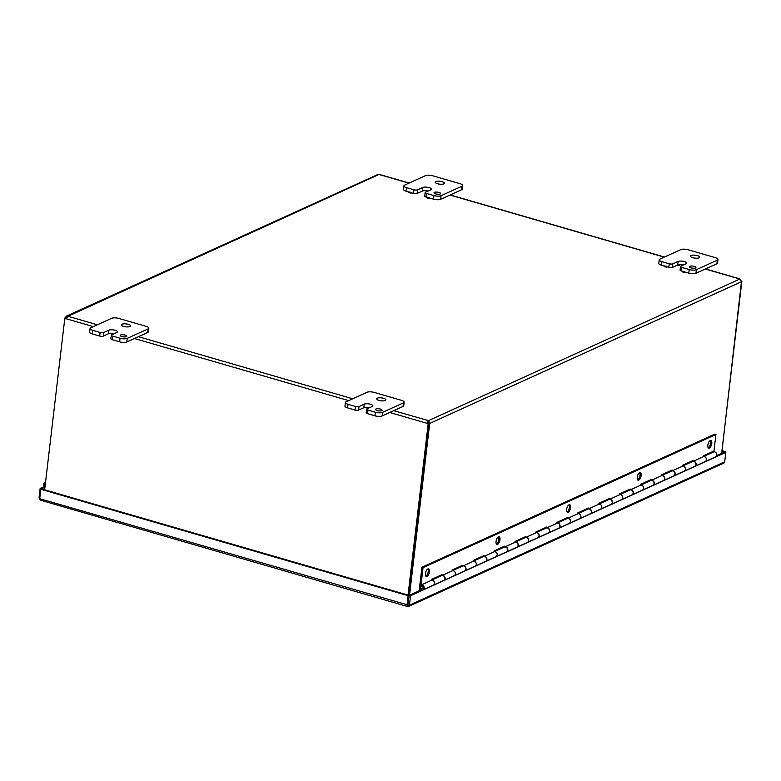 <?xml version="1.0" encoding="UTF-8"?>
<svg xmlns="http://www.w3.org/2000/svg" width="781" height="781" viewBox="0 0 781 781"><rect width="100%" height="100%" fill="white"/><g stroke="black" fill="none" stroke-linecap="round" stroke-linejoin="round"><path stroke-width="1.17" d="M429.169 197.622L427.441 197.242L429.169 197.622M429.286 197.456L429.374 198.442L427.031 197.925L427.441 197.242M410.933 192.341L409.205 191.96L410.933 192.341M411.05 192.175L411.138 193.161L408.795 192.643L409.205 191.96M684.498 271.603L682.77 271.212L684.498 271.603M684.615 271.427L684.693 272.423L682.36 271.895L682.77 271.212M679.636 264.857L677.918 264.476L679.636 264.857M679.763 264.691L679.841 265.677L677.508 265.159L677.918 264.476M666.261 266.311L664.533 265.93L666.261 266.311M666.378 266.145L666.457 267.131L664.123 266.614L664.533 265.93M44.654 489.804L64.774 318.541L65.545 318.189A1.484 1.24 -114.4 0 0 66.278 318.472M721.732 453.263L741.501 281.375M409.517 595.2L429.677 423.634L428.32 423.243A1.484 0.654 106.2 0 0 428.554 422.97L428.242 422.101L427.705 422.921A1.484 1.24 -114.4 0 0 428.945 423.468L428.173 423.819A1.484 1.24 65.6 0 1 426.934 423.273L428.076 420.617L427.91 422.091M427.705 422.921L426.934 423.273L389.729 412.495M428.173 423.819L408.053 595.093M67.332 317.535L66.502 318.072A1.484 0.654 -73.8 0 1 66.278 318.345L64.93 317.955A1.484 0.654 106.2 0 0 65.155 317.682L66.483 316.061L67.508 316.061L66.063 318.716A1.484 1.24 65.6 0 1 64.774 318.541M428.945 423.468L408.766 595.298M741.403 281.121A1.484 1.24 -114.4 0 0 741.95 281.17M741.686 281.697L741.804 281.736A1.484 0.654 -73.8 0 1 741.745 281.726A1.484 0.654 -73.8 0 1 741.608 281.648L740.183 279.373M409.166 183.057L379.791 174.554L377.535 174.651L66.483 316.061M741.804 281.736L721.644 453.302M393.741 410.669L428.418 420.627L429.901 423.361A1.484 0.654 -73.8 0 1 429.677 423.634M741.608 281.648L429.901 423.361L428.554 422.97M739.753 279.081L428.418 420.627L428.242 422.101M66.57 318.043L65.155 317.682M64.93 317.955L64.862 318.492M378.844 174.514L67.449 316.52M44.537 484.445L43.345 483.468L43.414 484.991L44.605 485.967L44.537 484.445L45.298 484.347M44.605 485.967L45.103 486.016M45.278 484.542A1.894 1.591 -114.4 0 0 44.986 484.484L45.044 486.007M43.345 483.468L45.513 482.482M44.956 487.237L41.51 488.808L40.153 488.418L39.05 497.839L40.182 500.104L407.35 606.486L408.629 606.388L409.449 605.158L410.552 595.737L725.793 452.414L724.69 461.835L723.811 463.104L408.629 606.398M45.083 486.182L40.153 488.418M40.524 500.074L39.714 498.688L40.817 489.267L408.112 595.688L407.008 605.109L407.653 606.447L408.893 595.337L408.112 595.688M40.817 489.267L41.588 488.916L408.893 595.337M407.77 604.953L39.714 498.688M724.69 461.835L409.449 605.158L407.828 604.972L409.205 595.347L421.32 589.84M716.782 455.508L724.446 452.023L725.793 452.414M409.205 595.347L410.552 595.737M39.782 498.053L39.05 497.839M724.348 452.072L721.976 451.223M725.061 452.199L725.139 451.564L722.034 450.666M724.358 451.916L725.139 451.564M496.404 544.015A3.964 1.747 106.2 0 0 498.834 539.378A3.964 1.747 106.2 0 0 498.483 536.85M496.052 541.487A3.964 1.747 -73.8 0 1 499.118 536.791A3.964 1.747 -73.8 0 1 499.694 541.087A3.964 1.747 -73.8 0 1 496.911 544.406A3.964 1.747 -73.8 0 1 496.052 541.487M425.801 576.114A3.964 1.747 106.2 0 0 428.232 571.467A3.964 1.747 106.2 0 0 427.881 568.949M425.45 573.586A3.964 1.747 -73.8 0 1 428.515 568.88A3.964 1.747 -73.8 0 1 429.091 573.176A3.964 1.747 -73.8 0 1 426.309 576.505A3.964 1.747 -73.8 0 1 425.45 573.586M567.006 511.916A3.964 1.747 106.2 0 0 569.437 507.279A3.964 1.747 106.2 0 0 569.076 504.751M566.655 509.388A3.964 1.747 -73.8 0 1 569.71 504.692A3.964 1.747 -73.8 0 1 570.286 508.987A3.964 1.747 -73.8 0 1 567.504 512.307A3.964 1.747 -73.8 0 1 566.655 509.388M637.599 479.817A3.964 1.747 106.2 0 0 640.029 475.18A3.964 1.747 106.2 0 0 639.678 472.651M637.247 477.298A3.964 1.747 -73.8 0 1 640.313 472.593A3.964 1.747 -73.8 0 1 640.889 476.888A3.964 1.747 -73.8 0 1 638.106 480.217A3.964 1.747 -73.8 0 1 637.247 477.298M708.201 447.728A3.964 1.747 106.2 0 0 710.632 443.081A3.964 1.747 106.2 0 0 710.28 440.562M707.85 445.199A3.964 1.747 -73.8 0 1 710.915 440.494A3.964 1.747 -73.8 0 1 711.491 444.789A3.964 1.747 -73.8 0 1 708.709 448.118A3.964 1.747 -73.8 0 1 707.85 445.199M431.258 580.41L431.366 579.473L442.036 574.631L441.929 575.49M682.282 466.286L682.389 465.359L693.059 460.507L692.952 461.366M691.712 461.883L691.81 461.073M703.203 456.778L703.31 455.84L713.98 450.998L715.923 434.461L714.781 434.129L421.916 567.27L419.622 586.795A2.646 2.216 65.6 0 0 422.999 589.86A2.646 2.216 65.6 0 0 421.398 584.891L431.649 580.224A2.646 2.216 -114.4 0 1 433.25 585.203L422.999 589.86M661.361 475.795L661.468 474.868L672.138 470.016L672.041 470.875M670.801 471.402L670.899 470.582M640.44 485.304L640.557 484.376L651.217 479.524L651.12 480.383M649.88 480.911L649.977 480.09M619.528 494.812L619.636 493.885L630.306 489.033L630.199 489.902M628.959 490.419L629.056 489.599M598.607 504.331L598.715 503.394L609.385 498.542L609.278 499.41M608.038 499.928L608.135 499.108M577.686 513.839L577.794 512.902L588.464 508.06L588.366 508.919M587.127 509.437L587.224 508.616M556.765 523.348L556.882 522.411L567.543 517.569L567.445 518.428M566.205 518.945L566.303 518.135M535.854 532.857L535.961 531.929L546.632 527.077L546.524 527.936M545.284 528.454L545.382 527.644M514.933 542.365L515.04 541.438L525.711 536.586L525.603 537.445M524.363 537.972L524.461 537.152M494.012 551.874L494.119 550.947L504.79 546.095L504.692 546.954M503.452 547.481L503.55 546.661M473.091 561.383L473.208 560.455L483.869 555.603L483.771 556.472M482.531 556.99L482.629 556.17M452.179 570.901L452.287 569.964L462.957 565.112L462.85 565.981M461.61 566.498L461.708 565.678M440.699 576.007L440.787 575.197M442.329 575.441L442.319 575.382A2.646 2.216 65.6 0 1 443.833 580.39M443.92 580.351L454.171 575.695A2.646 2.216 -114.4 0 0 452.57 570.716L442.319 575.382M463.25 565.932L463.24 565.864A2.646 2.216 65.6 0 1 464.754 570.882M464.841 570.843L475.082 566.186A2.646 2.216 -114.4 0 0 473.491 561.207L463.24 565.864M484.171 556.423L484.152 556.355A2.646 2.216 65.6 0 1 485.675 561.363M485.753 561.334L496.003 556.668A2.646 2.216 -114.4 0 0 494.402 551.698L484.152 556.355M505.082 546.915L505.073 546.846A2.646 2.216 65.6 0 1 506.596 551.855M506.674 551.825L516.924 547.159A2.646 2.216 -114.4 0 0 515.323 542.19L505.073 546.846M526.003 537.406L525.994 537.338A2.646 2.216 65.6 0 1 527.507 542.346M527.595 542.307L537.845 537.65A2.646 2.216 -114.4 0 0 536.244 532.681L525.994 537.338M546.925 527.888L546.915 527.829A2.646 2.216 65.6 0 1 548.428 532.837M548.506 532.798L558.757 528.141A2.646 2.216 -114.4 0 0 557.165 523.172L546.915 527.829M567.846 518.379L567.826 518.32A2.646 2.216 65.6 0 1 569.349 523.329M569.427 523.29L579.678 518.633A2.646 2.216 -114.4 0 0 578.077 513.654L567.826 518.32M588.757 508.87L588.747 508.812A2.646 2.216 65.6 0 1 590.27 513.82M590.348 513.781L600.599 509.124A2.646 2.216 -114.4 0 0 598.998 504.145L588.747 508.812M609.678 499.362L609.668 499.293A2.646 2.216 65.6 0 1 611.181 504.301M611.269 504.272L621.52 499.615A2.646 2.216 -114.4 0 0 619.919 494.637L609.668 499.293M630.599 489.853L630.589 489.785A2.646 2.216 65.6 0 1 632.102 494.793M632.18 494.763L642.431 490.097A2.646 2.216 -114.4 0 0 640.84 485.128L630.589 489.785M651.52 480.344L651.5 480.276A2.646 2.216 65.6 0 1 653.023 485.284M653.101 485.255L663.352 480.588A2.646 2.216 -114.4 0 0 661.751 475.619L651.5 480.276M672.431 470.836L672.421 470.767A2.646 2.216 65.6 0 1 673.944 475.775M674.023 475.736L684.273 471.08A2.646 2.216 -114.4 0 0 682.672 466.111L672.421 470.767M693.352 461.317L693.343 461.259A2.646 2.216 65.6 0 1 694.856 466.267M694.944 466.228L705.194 461.571A2.646 2.216 -114.4 0 0 703.593 456.602L693.343 461.259M421.916 567.27L423.058 567.602L420.764 587.127A1.318 1.113 -114.4 0 0 422.453 588.659A1.318 1.113 -114.4 0 0 421.652 586.17L421.398 584.891M423.058 567.602L715.923 434.461M703.212 456.66A2.646 2.216 65.6 0 1 705.311 461.512M705.448 461.454L715.699 456.797A2.646 2.216 -114.4 0 0 713.512 451.984L703.261 456.641M420.315 590.29L419.251 589.987L419.153 590.817M419.251 589.987L420.608 589.372M682.291 466.169A2.646 2.216 65.6 0 1 684.4 471.021M684.527 470.963L694.778 466.306A2.646 2.216 -114.4 0 0 692.591 461.493L682.34 466.15M661.37 475.678A2.646 2.216 65.6 0 1 663.479 480.53M663.606 480.471L673.857 475.814A2.646 2.216 -114.4 0 0 671.67 471.002L661.419 475.658M640.459 485.196A2.646 2.216 65.6 0 1 642.558 490.038M642.695 489.99L652.936 485.323A2.646 2.216 -114.4 0 0 650.749 480.51L640.498 485.167M619.538 494.705A2.646 2.216 65.6 0 1 621.647 499.547M621.774 499.498L632.024 494.832A2.646 2.216 -114.4 0 0 629.837 490.019L619.587 494.685M598.617 504.214A2.646 2.216 65.6 0 1 600.726 509.056M600.853 509.007L611.103 504.341A2.646 2.216 -114.4 0 0 608.916 499.528L598.666 504.194M577.696 513.722A2.646 2.216 65.6 0 1 579.805 518.564M579.932 518.516L590.182 513.859A2.646 2.216 -114.4 0 0 587.995 509.036L577.745 513.703M559.02 528.024L569.271 523.368A2.646 2.216 -114.4 0 0 567.074 518.555L556.824 523.211A2.646 2.216 65.6 0 1 558.884 528.083M535.864 532.74A2.646 2.216 65.6 0 1 537.972 537.592M538.099 537.533L548.35 532.876A2.646 2.216 -114.4 0 0 546.163 528.063L535.912 532.72M514.943 542.248A2.646 2.216 65.6 0 1 517.051 547.1M517.178 547.042L527.429 542.385A2.646 2.216 -114.4 0 0 525.242 537.572L514.991 542.229M494.022 551.767A2.646 2.216 65.6 0 1 496.13 556.609M496.257 556.56L506.508 551.894A2.646 2.216 -114.4 0 0 504.321 547.081L494.07 551.737M473.11 561.275A2.646 2.216 65.6 0 1 475.209 566.118M475.346 566.069L485.597 561.402A2.646 2.216 -114.4 0 0 483.4 556.589L473.149 561.256M452.189 570.784A2.646 2.216 65.6 0 1 454.298 575.626M454.425 575.577L464.675 570.921A2.646 2.216 -114.4 0 0 462.489 566.098L452.238 570.765M431.268 580.293A2.646 2.216 65.6 0 1 433.377 585.135M433.504 585.086L443.754 580.429A2.646 2.216 -114.4 0 0 441.568 575.617L431.317 580.273M422.999 587.771A1.269 1.064 -114.4 0 0 421.379 586.297A1.269 1.064 -114.4 0 0 422.433 588.61A1.269 1.064 -114.4 0 0 422.999 587.771M434.461 192.331A3.309 1.054 -173.3 0 1 438.219 192.243A3.309 1.054 -173.3 0 1 440.601 193.551A3.309 1.054 -173.3 0 1 437.194 194.205A3.309 1.054 -173.3 0 1 434.031 192.77A3.309 1.054 -173.3 0 1 434.461 192.331M417.523 189.861A2.646 0.84 -173.3 0 1 413.93 189.793L406.53 187.655A5.291 1.679 -173.3 0 1 403.894 185.849A5.291 1.679 -173.3 0 1 404.587 185.136L425.499 175.627A5.291 1.679 -173.3 0 1 432.674 175.764L460.029 183.691A5.291 1.679 -173.3 0 1 462.674 185.497A5.291 1.679 -173.3 0 1 461.981 186.2L441.06 195.709A5.291 1.679 -173.3 0 1 433.885 195.572L426.485 193.434A2.646 0.84 -173.3 0 1 425.157 192.526A2.646 0.84 -173.3 0 1 425.508 192.175L430.741 189.803A4.637 1.474 -173.3 0 0 431.346 189.178A4.637 1.474 -173.3 0 0 428.008 187.352A4.637 1.474 -173.3 0 0 422.746 187.489L417.523 189.861L417.103 193.444A2.646 0.84 6.7 0 1 413.51 193.385L411.226 192.722M428.027 191.033A4.637 1.474 6.7 0 0 422.326 191.072L417.103 193.444M403.894 185.849L403.474 189.432A5.291 1.679 6.7 0 0 406.11 191.238L409.117 192.106M429.462 198.003L433.465 199.165A5.291 1.679 6.7 0 0 440.64 199.292L461.551 189.783A5.291 1.679 6.7 0 0 462.245 189.08L462.674 185.497M425.157 192.526L424.737 196.119A2.646 0.84 6.7 0 0 426.055 197.017L427.353 197.388M435.827 181.543A4.637 1.474 -173.3 0 1 441.089 181.407A4.637 1.474 -173.3 0 1 444.418 183.242A4.637 1.474 -173.3 0 1 439.644 184.16A4.637 1.474 -173.3 0 1 435.212 182.158A4.637 1.474 -173.3 0 1 435.827 181.543M689.789 266.311A3.309 1.054 -173.3 0 1 693.548 266.214A3.309 1.054 -173.3 0 1 695.93 267.522A3.309 1.054 -173.3 0 1 692.513 268.176A3.309 1.054 -173.3 0 1 689.35 266.751A3.309 1.054 -173.3 0 1 689.789 266.311M672.841 263.841A2.646 0.84 -173.3 0 1 669.258 263.773L661.849 261.625A5.291 1.679 -173.3 0 1 659.213 259.819A5.291 1.679 -173.3 0 1 659.906 259.116L680.827 249.608A5.291 1.679 -173.3 0 1 688.002 249.735L715.357 257.662A5.291 1.679 -173.3 0 1 717.993 259.468A5.291 1.679 -173.3 0 1 717.3 260.171L696.379 269.679A5.291 1.679 -173.3 0 1 689.203 269.552L681.803 267.405A2.646 0.84 -173.3 0 1 680.485 266.506A2.646 0.84 -173.3 0 1 680.827 266.155L686.06 263.773A4.637 1.474 -173.3 0 0 686.665 263.158A4.637 1.474 -173.3 0 0 683.336 261.332A4.637 1.474 -173.3 0 0 678.074 261.459L672.841 263.841L672.421 267.424A2.646 0.84 6.7 0 1 668.829 267.356L666.544 266.692M677.547 265.091L672.421 267.424M659.213 259.819L658.793 263.402A5.291 1.679 6.7 0 0 661.429 265.208L664.436 266.087M684.781 271.983L688.783 273.135A5.291 1.679 6.7 0 0 695.959 273.272L716.88 263.763A5.291 1.679 6.7 0 0 717.573 263.06L717.993 259.468M680.485 266.506L680.066 270.089A2.646 0.84 6.7 0 0 681.383 270.987L682.672 271.368M683.346 265.003A4.637 1.474 6.7 0 0 679.743 264.652M691.146 255.514A4.637 1.474 -173.3 0 1 696.408 255.387A4.637 1.474 -173.3 0 1 699.737 257.213A4.637 1.474 -173.3 0 1 694.973 258.13A4.637 1.474 -173.3 0 1 690.541 256.129A4.637 1.474 -173.3 0 1 691.146 255.514M120.635 335.01A3.309 1.054 -173.3 0 1 124.394 334.912A3.309 1.054 -173.3 0 1 126.776 336.22A3.309 1.054 -173.3 0 1 123.359 336.875A3.309 1.054 -173.3 0 1 120.196 335.449A3.309 1.054 -173.3 0 1 120.635 335.01M103.688 332.54A2.646 0.84 -173.3 0 1 100.105 332.472L92.695 330.324A5.291 1.679 -173.3 0 1 90.059 328.518A5.291 1.679 -173.3 0 1 90.752 327.815L111.673 318.306A5.291 1.679 -173.3 0 1 118.849 318.443L146.203 326.36A5.291 1.679 -173.3 0 1 148.839 328.166A5.291 1.679 -173.3 0 1 148.146 328.869L127.225 338.388A5.291 1.679 -173.3 0 1 120.049 338.251L112.649 336.103A2.646 0.84 -173.3 0 1 111.332 335.205A2.646 0.84 -173.3 0 1 111.673 334.854L116.906 332.472A4.637 1.474 -173.3 0 0 117.511 331.857A4.637 1.474 -173.3 0 0 114.182 330.031A4.637 1.474 -173.3 0 0 108.92 330.158L103.688 332.54L103.268 336.123A2.646 0.84 6.7 0 1 99.685 336.055L92.275 333.917L92.695 330.324M114.192 333.712A4.637 1.474 6.7 0 0 108.5 333.751L103.268 336.123M90.059 328.518L89.639 332.11A5.291 1.679 6.7 0 0 92.275 333.917M111.332 335.205L110.912 338.788A2.646 0.84 6.7 0 0 112.23 339.696L119.63 341.834A5.291 1.679 6.7 0 0 126.805 341.971L147.726 332.462A5.291 1.679 6.7 0 0 148.419 331.759L148.839 328.166M121.992 324.213A4.637 1.474 -173.3 0 1 127.254 324.086A4.637 1.474 -173.3 0 1 130.583 325.911A4.637 1.474 -173.3 0 1 125.819 326.829A4.637 1.474 -173.3 0 1 121.387 324.828A4.637 1.474 -173.3 0 1 121.992 324.213M375.954 408.98A3.309 1.054 -173.3 0 1 379.712 408.893A3.309 1.054 -173.3 0 1 382.094 410.201A3.309 1.054 -173.3 0 1 378.687 410.855A3.309 1.054 -173.3 0 1 375.524 409.429A3.309 1.054 -173.3 0 1 375.954 408.98M359.016 406.51A2.646 0.84 -173.3 0 1 355.423 406.442L348.023 404.304A5.291 1.679 -173.3 0 1 345.387 402.498A5.291 1.679 -173.3 0 1 346.071 401.795L366.992 392.277A5.291 1.679 -173.3 0 1 374.167 392.413L401.522 400.341A5.291 1.679 -173.3 0 1 404.158 402.147A5.291 1.679 -173.3 0 1 403.465 402.85L382.553 412.358A5.291 1.679 -173.3 0 1 375.378 412.231L367.968 410.084A2.646 0.84 -173.3 0 1 366.65 409.176A2.646 0.84 -173.3 0 1 367.002 408.824L372.225 406.452A4.637 1.474 -173.3 0 0 372.84 405.837A4.637 1.474 -173.3 0 0 369.501 404.002A4.637 1.474 -173.3 0 0 364.239 404.138L359.016 406.51L358.586 410.103A2.646 0.84 6.7 0 1 355.004 410.035L347.604 407.887L348.023 404.304M369.511 407.682A4.637 1.474 6.7 0 0 363.819 407.721L358.586 410.103M345.387 402.498L344.958 406.081A5.291 1.679 6.7 0 0 347.604 407.887M366.65 409.176L366.23 412.768A2.646 0.84 6.7 0 0 367.548 413.666L374.958 415.814A5.291 1.679 6.7 0 0 382.134 415.941L403.045 406.432A5.291 1.679 6.7 0 0 403.738 405.73L404.158 402.147M377.311 398.193A4.637 1.474 -173.3 0 1 382.573 398.056A4.637 1.474 -173.3 0 1 385.912 399.892A4.637 1.474 -173.3 0 1 381.138 400.809A4.637 1.474 -173.3 0 1 376.706 398.808A4.637 1.474 -173.3 0 1 377.311 398.193M348.697 400.604L134.41 338.515M93.369 326.624L66.063 318.716M67.605 316.178L97.381 324.798M138.422 336.689L352.709 398.779M739.656 278.963L705.321 269.015M664.28 257.125L449.993 195.035M408.961 183.154L379.185 174.524M413.93 189.793L413.51 193.385M422.326 191.072L422.746 187.489M426.055 197.017L426.485 193.434M433.885 195.572L433.465 199.165M406.11 191.238L406.53 187.655M440.64 199.292L441.06 195.709M461.981 186.2L461.551 189.783M669.258 263.773L668.829 267.356M677.674 264.886L678.074 261.459M681.383 270.987L681.803 267.405M689.203 269.552L688.783 273.135M661.429 265.208L661.849 261.625M695.959 273.272L696.379 269.679M717.3 260.171L716.88 263.763M100.105 332.472L99.685 336.055M108.5 333.751L108.92 330.158M112.23 339.696L112.649 336.103M120.049 338.251L119.63 341.834M126.805 341.971L127.225 338.388M148.146 328.869L147.726 332.462M355.423 406.442L355.004 410.035M363.819 407.721L364.239 404.138M367.548 413.666L367.968 410.084M375.378 412.231L374.958 415.814M382.134 415.941L382.553 412.358M403.465 402.85L403.045 406.432M739.792 278.856L705.516 268.928M664.485 257.037L450.198 194.947"/></g></svg>
